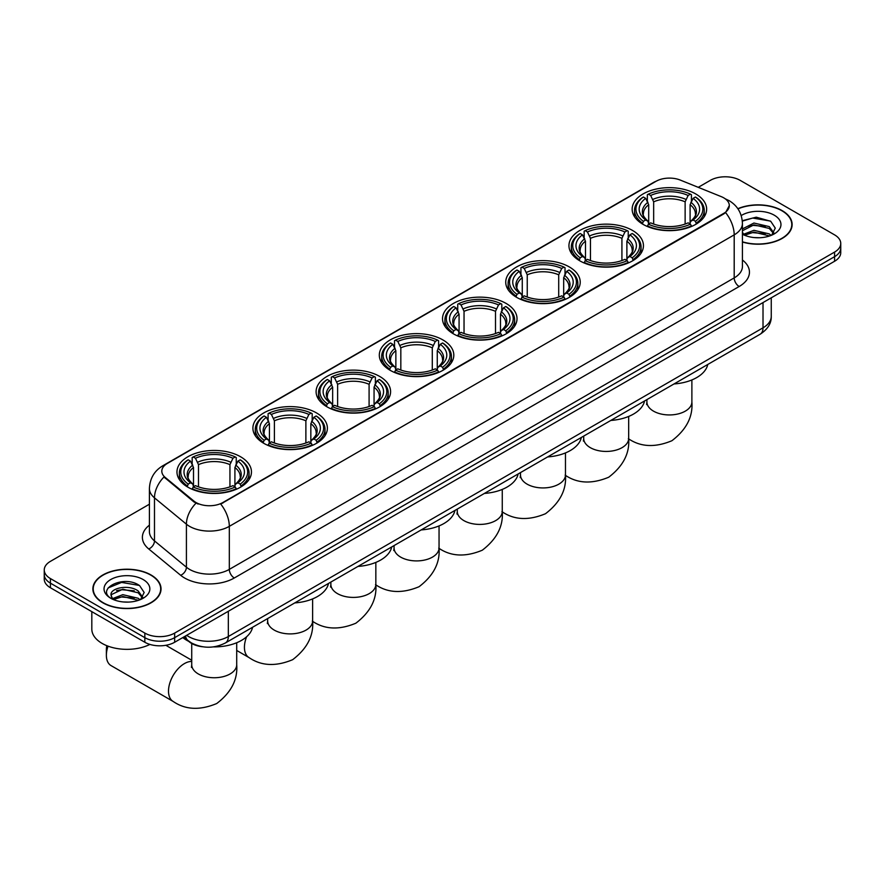 <?xml version="1.0" encoding="UTF-8"?>
<svg xmlns="http://www.w3.org/2000/svg" width="885" height="885" viewBox="0 0 885 885"><rect width="100%" height="100%" fill="white"/><g stroke="black" fill="none" stroke-linecap="round" stroke-linejoin="round"><path stroke-width="1.33" d="M442.898 339.928A37.247 21.506 0 0 0 402.31 335.26A37.247 21.506 0 0 0 379.311 355.128A37.247 21.506 0 0 0 390.219 370.339A37.247 21.506 0 0 0 430.818 374.997A37.247 21.506 0 0 0 453.806 355.128A37.247 21.506 0 0 0 442.898 339.928M632.521 230.443A37.247 21.506 0 0 0 591.932 225.786A37.247 21.506 0 0 0 568.944 245.654A37.247 21.506 0 0 0 579.852 260.854A37.247 21.506 0 0 0 620.44 265.522A37.247 21.506 0 0 0 643.439 245.654A37.247 21.506 0 0 0 632.521 230.443M569.32 266.938A37.247 21.506 0 0 0 528.721 262.281A37.247 21.506 0 0 0 505.733 282.149A37.247 21.506 0 0 0 516.641 297.349A37.247 21.506 0 0 0 557.229 302.017A37.247 21.506 0 0 0 580.228 282.149A37.247 21.506 0 0 0 569.32 266.938M506.109 303.433A37.247 21.506 0 0 0 465.521 298.776A37.247 21.506 0 0 0 442.522 318.633A37.247 21.506 0 0 0 453.43 333.844A37.247 21.506 0 0 0 494.018 338.501A37.247 21.506 0 0 0 517.017 318.633A37.247 21.506 0 0 0 506.109 303.433M379.687 376.424A37.247 21.506 0 0 0 339.099 371.755A37.247 21.506 0 0 0 316.1 391.624A37.247 21.506 0 0 0 327.019 406.834A37.247 21.506 0 0 0 367.607 411.492A37.247 21.506 0 0 0 390.595 391.624A37.247 21.506 0 0 0 379.687 376.424M316.476 412.908A37.247 21.506 0 0 0 275.888 408.25A37.247 21.506 0 0 0 252.9 428.119A37.247 21.506 0 0 0 263.807 443.33A37.247 21.506 0 0 0 304.396 447.987A37.247 21.506 0 0 0 327.384 428.119A37.247 21.506 0 0 0 316.476 412.908M240.554 456.748A37.247 21.506 0 0 0 199.955 452.091A37.247 21.506 0 0 0 176.967 471.959A37.247 21.506 0 0 0 187.874 487.159A37.247 21.506 0 0 0 228.463 491.828A37.247 21.506 0 0 0 251.462 471.959A37.247 21.506 0 0 0 240.554 456.748M695.732 193.948A37.247 21.506 0 0 0 655.143 189.29A37.247 21.506 0 0 0 632.156 209.159A37.247 21.506 0 0 0 643.063 224.359A37.247 21.506 0 0 0 683.651 229.027A37.247 21.506 0 0 0 706.639 209.159A37.247 21.506 0 0 0 695.732 193.948M723.764 197.853A18.972 10.952 0 0 0 721.231 196.625L680.311 180.086A18.972 10.952 0 0 0 656.006 181.314L167.376 463.419A18.972 10.952 0 0 0 161.811 471.174A18.972 10.952 0 0 0 165.252 477.457L193.903 501.076A18.972 10.952 0 0 0 222.854 502.536L723.764 213.351A18.972 10.952 0 0 0 729.317 205.597A18.972 10.952 0 0 0 723.764 197.853M202.532 646.758A21.085 12.169 180 0 1 189.202 641.78L183.549 637.123M742.426 242.025A34.084 19.68 0 0 0 792.13 224.536A34.084 19.68 0 0 0 782.152 210.619A34.084 19.68 0 0 0 737.847 208.694M151.047 574.984A34.084 19.68 0 0 0 113.911 570.714A34.084 19.68 0 0 0 92.87 588.901A34.084 19.68 0 0 0 102.848 602.807A34.084 19.68 0 0 0 139.996 607.077A34.084 19.68 0 0 0 161.037 588.901A34.084 19.68 0 0 0 151.047 574.984M729.317 205.597L725.6 212.577L723.764 213.916L220.719 504.063A24.592 14.204 60 0 1 229.315 526.354A28.11 16.229 180 0 1 189.567 526.354A28.11 16.229 180 0 1 186.414 524.185L154.488 497.857A28.11 16.229 180 0 1 149.41 488.553L149.41 531.586A28.11 16.229 0 0 0 154.488 540.901L186.414 567.219A28.11 16.229 0 0 0 189.567 569.387A28.11 16.229 0 0 0 229.315 569.387L734.196 277.901A28.11 16.229 0 0 0 742.426 266.429L742.426 223.385A28.11 16.229 180 0 1 734.196 234.868A24.592 14.204 -120 0 0 725.6 212.577M149.41 504.207L50.423 561.356A21.085 12.169 0 0 0 44.25 569.962L44.25 579.144A21.085 12.169 0 0 0 50.423 587.751L144.841 642.256L144.841 637.665A21.085 12.169 0 0 0 174.655 637.665L834.577 256.672A21.085 12.169 0 0 0 840.75 248.065A21.085 12.169 0 0 1 834.577 256.672L174.655 637.665A21.085 12.169 0 0 1 144.841 637.665L50.423 583.16L144.841 637.665L144.841 633.085A21.085 12.169 0 0 0 174.655 633.085L834.577 252.081A21.085 12.169 0 0 0 840.75 243.475A21.085 12.169 0 0 0 834.577 234.868L740.159 180.352A21.085 12.169 0 0 0 710.345 180.352L698.243 187.332M44.25 574.553A21.085 12.169 0 0 0 50.423 583.16A21.085 12.169 0 0 1 44.25 574.553M198.163 504.063L193.903 501.906L163.968 476.993A24.592 16.45 129.5 0 0 154.488 497.857L154.488 540.901A7.025 4.702 -50.5 0 1 148.735 548.966A35.135 20.289 180 0 1 149.41 525.159M44.25 569.962A21.085 12.169 0 0 0 50.423 578.569L144.841 633.085M144.841 642.256A21.085 12.169 0 0 0 174.655 642.256L834.577 261.263A21.085 12.169 0 0 0 840.75 252.656L840.75 243.475M742.426 241.804A33.73 19.47 0 0 0 791.776 224.536A33.73 19.47 0 0 0 781.897 210.763A33.73 19.47 0 0 0 737.979 208.882M754.241 237.578L759.54 237.733M743.71 234.215L753.943 230.321L769.275 233.905L771.134 235.399M744.65 235.2L753.943 232.136L769.607 235.952M742.426 231.936A15.886 9.171 0 0 0 744.794 235.321M742.426 228.927L753.943 223.031L769.275 226.615L773.844 232.921M742.426 230.742L753.943 224.856L769.275 228.441L773.479 233.397M742.581 234.282L743.4 234.791M742.426 234.215A22.91 13.231 0 0 0 774.253 233.894A22.91 13.231 0 0 0 774.253 215.188A22.91 13.231 0 0 0 741.21 215.564M771.676 235.167L775.271 228.12L770.724 221.283L756.255 217.179L742.294 220.708M743.865 234.923L742.426 233.231M742.327 221.117L752.692 218.053L770.415 221.073M747.637 226.261L752.692 225.343L765.348 226.427M747.637 233.552L752.692 232.633L765.348 233.717M103.102 602.663A33.73 19.47 0 0 0 139.863 606.889A33.73 19.47 0 0 0 160.683 588.901A33.73 19.47 0 0 0 150.804 575.128A33.73 19.47 0 0 0 114.043 570.902A33.73 19.47 0 0 0 93.224 588.901A33.73 19.47 0 0 0 103.102 602.663M91.819 611.646L91.819 629.069A35.135 20.289 0 0 0 102.107 643.406A35.135 20.289 0 0 0 149.908 644.424M123.148 601.944L128.436 602.099M112.616 598.581L122.838 594.676L138.182 598.26L140.04 599.753M113.557 599.565L122.838 596.501L138.514 600.318M112.771 599.289L111.134 595.439A15.886 9.171 0 0 0 113.689 599.687M142.739 597.275L138.182 590.981C128.646 583.868 109.032 588.26 111.134 595.439L111.067 594.742M111.167 595.66L111.61 594.477L122.838 589.211L138.182 592.795L142.385 597.751M140.582 599.532L144.166 592.485L139.631 585.638C123.557 574.088 94.994 589.31 111.488 598.647L112.306 599.145M143.149 579.542A22.91 13.231 0 0 0 110.747 579.542A22.91 13.231 0 0 0 110.747 598.249A22.91 13.231 0 0 0 143.149 598.249A22.91 13.231 0 0 0 143.149 579.542M108.136 587.939L121.588 582.418L139.321 585.439M116.543 590.627L121.588 589.709L134.243 590.793M116.543 597.906L121.588 596.988L134.243 598.083M642.388 223.971L643.384 221.305A33.453 19.315 0 0 1 643.384 197.012L645.685 198.34A30.223 17.446 0 0 0 645.685 219.978L647.964 221.272L648.694 223.982M648.694 222.876L648.694 204.712L645.685 198.34M647.355 201.216L647.355 194.711L648.362 194.147A33.453 19.315 0 0 1 690.433 194.147L688.132 195.474A30.223 17.446 0 0 0 650.663 195.474L653.661 201.835L653.661 224.049M685.134 224.049L685.134 201.835L688.132 195.474M674.038 383.946A38.652 22.313 0 0 0 707.768 364.476M647.355 225.896A34.858 20.123 0 0 0 691.439 225.896L690.433 224.17A33.453 19.315 0 0 1 648.362 224.17L647.355 226.494M691.439 226.494L691.439 225.896M643.384 197.012L642.388 197.587A34.858 20.123 0 0 0 634.545 210.309A34.858 20.123 0 0 0 642.388 223.031M690.433 194.147L691.439 194.711L691.439 201.216M648.362 224.17L650.663 222.843A30.223 17.446 0 0 0 688.132 222.843L690.433 224.17M645.685 219.978L643.384 221.305M650.663 195.474L648.362 194.147M647.964 202.256A27.037 15.609 0 0 0 647.964 221.272L648.086 221.35C644.247 217.644 642.687 215.121 643.395 213.794A25.997 15.012 0 0 1 648.694 204.712M696.406 223.031A34.858 20.123 0 0 0 704.25 210.309A34.858 20.123 0 0 0 696.406 197.587L695.4 197.012A33.453 19.315 0 0 1 695.4 221.305L696.406 223.971M695.4 221.305L693.099 219.978A30.223 17.446 0 0 0 693.099 198.34L695.4 197.012M693.099 198.34L690.101 204.712L690.101 222.876L690.831 221.272L693.099 219.978M690.101 204.712A25.997 15.012 0 0 1 695.4 213.794C696.108 215.121 694.537 217.644 690.709 221.35L690.831 221.272A27.037 15.609 0 0 0 690.831 202.256M690.101 223.982L690.101 222.876M579.177 260.455L580.184 257.8A33.453 19.315 0 0 1 580.184 233.507L582.485 234.835A30.223 17.446 0 0 0 582.485 256.473L584.753 257.756L585.483 260.478M585.483 259.371L585.483 241.196L582.485 234.835M584.155 237.711L584.155 231.206L585.151 230.631A33.453 19.315 0 0 1 627.222 230.631L624.921 231.97A30.223 17.446 0 0 0 587.452 231.97L590.45 238.331L590.45 260.544M621.923 260.544L621.923 238.331L624.921 231.97M610.838 420.441A38.652 22.313 0 0 0 644.557 400.96M584.155 262.391A34.858 20.123 0 0 0 628.228 262.391L627.222 260.666A33.453 19.315 0 0 1 585.151 260.666L584.155 262.989M628.228 262.989L628.228 262.391M580.184 233.507L579.177 234.071A34.858 20.123 0 0 0 571.334 246.804A34.858 20.123 0 0 0 579.177 259.526M627.222 230.631L628.228 231.206L628.228 237.711M585.151 260.666L587.452 259.338A30.223 17.446 0 0 0 624.921 259.338L627.222 260.666M582.485 256.473L580.184 257.8M587.452 231.97L585.151 230.631M584.753 238.751A27.037 15.609 0 0 0 584.753 257.756L584.874 257.845C581.036 254.128 579.476 251.605 580.184 250.278A25.997 15.012 0 0 1 585.483 241.196M633.195 259.526A34.858 20.123 0 0 0 641.05 246.804A34.858 20.123 0 0 0 633.195 234.071L632.2 233.507A33.453 19.315 0 0 1 632.2 257.8L633.195 260.455M632.2 257.8L629.899 256.473A30.223 17.446 0 0 0 629.899 234.835L632.2 233.507M629.899 234.835L626.89 241.196L626.89 259.371L627.62 257.756L629.899 256.473M626.89 241.196A25.997 15.012 0 0 1 632.189 250.278C632.897 251.617 631.337 254.139 627.498 257.845L627.62 257.756A27.037 15.609 0 0 0 627.62 238.751M626.89 260.478L626.89 259.371M515.977 296.951L516.973 294.296A33.453 19.315 0 0 1 516.973 270.002L519.274 271.33A30.223 17.446 0 0 0 519.274 292.968L521.542 294.251L522.272 296.962M522.272 295.856L522.272 277.691L519.274 271.33M520.944 274.206L520.944 267.701L521.94 267.126A33.453 19.315 0 0 1 564.022 267.126L561.721 268.454A30.223 17.446 0 0 0 524.241 268.454L527.25 274.826L527.25 297.039M558.712 297.039L558.712 274.826L561.721 268.454M547.627 456.925A38.652 22.313 0 0 0 581.345 437.455M520.944 298.887A34.858 20.123 0 0 0 565.017 298.887L564.022 297.161A33.453 19.315 0 0 1 521.94 297.161L520.944 299.484M565.017 299.484L565.017 298.887M516.973 270.002L515.977 270.567A34.858 20.123 0 0 0 508.123 283.288A34.858 20.123 0 0 0 515.977 296.01M564.022 267.126L565.017 267.701L565.017 274.206M521.94 297.161L524.241 295.833A30.223 17.446 0 0 0 561.721 295.833L564.022 297.161M519.274 292.968L516.973 294.296M524.241 268.454L521.94 267.126M521.542 275.235A27.037 15.609 0 0 0 521.542 294.251L521.674 294.34C517.825 290.623 516.265 288.101 516.973 286.773A25.997 15.012 0 0 1 522.272 277.691M569.984 296.01A34.858 20.123 0 0 0 577.839 283.288A34.858 20.123 0 0 0 569.984 270.567L568.989 270.002A33.453 19.315 0 0 1 568.989 294.296L569.984 296.951M568.989 294.296L566.688 292.968A30.223 17.446 0 0 0 566.688 271.33L568.989 270.002M566.688 271.33L563.679 277.691L563.679 295.856L564.42 294.251L566.688 292.968M563.679 277.691A25.997 15.012 0 0 1 568.978 286.773C569.686 288.112 568.126 290.634 564.287 294.34L564.42 294.251A27.037 15.609 0 0 0 564.42 275.235M563.679 296.962L563.679 295.856M452.766 333.446L453.762 330.78A33.453 19.315 0 0 1 453.762 306.498L456.063 307.825A30.223 17.446 0 0 0 456.063 329.452L458.33 330.747L459.072 333.457M459.072 332.351L459.072 314.186L456.063 307.825M457.733 310.701L457.733 304.197L458.729 303.621A33.453 19.315 0 0 1 500.81 303.621L498.509 304.949A30.223 17.446 0 0 0 461.03 304.949L464.039 311.321L464.039 333.534M495.5 333.534L495.5 311.321L498.509 304.949M484.416 493.421A38.652 22.313 0 0 0 518.145 473.951M457.733 335.382A34.858 20.123 0 0 0 501.806 335.382L500.81 333.656A33.453 19.315 0 0 1 458.729 333.656L457.733 335.979M501.806 335.979L501.806 335.382M453.762 306.498L452.766 307.062A34.858 20.123 0 0 0 444.912 319.784A34.858 20.123 0 0 0 452.766 332.506M500.81 303.621L501.806 304.197L501.806 310.701M458.729 333.656L461.03 332.329A30.223 17.446 0 0 0 498.509 332.329L500.81 333.656M456.063 329.452L453.762 330.78M461.03 304.949L458.729 303.621M458.33 311.73A27.037 15.609 0 0 0 458.33 330.747L458.463 330.835C454.624 327.118 453.054 324.596 453.773 323.268A25.997 15.012 0 0 1 459.072 314.186M506.773 332.506A34.858 20.123 0 0 0 514.627 319.784A34.858 20.123 0 0 0 506.773 307.062L505.777 306.498A33.453 19.315 0 0 1 505.777 330.78L506.773 333.446M505.777 330.78L503.476 329.452A30.223 17.446 0 0 0 503.476 307.825L505.777 306.498M503.476 307.825L500.467 314.186L500.467 332.351L501.209 330.747L503.476 329.452M500.467 314.186A25.997 15.012 0 0 1 505.766 323.268C506.474 324.607 504.915 327.129 501.076 330.835L501.209 330.747A27.037 15.609 0 0 0 501.209 311.73M500.467 333.457L500.467 332.351M389.555 369.941L390.55 367.275A33.453 19.315 0 0 1 390.55 342.982L392.851 344.309A30.223 17.446 0 0 0 392.851 365.947L395.119 367.242L395.86 369.952M395.86 368.846L395.86 350.681L392.851 344.309M394.522 347.197L394.522 340.692L395.518 340.117A33.453 19.315 0 0 1 437.599 340.117L435.298 341.444A30.223 17.446 0 0 0 397.819 341.444L400.828 347.816L400.828 370.03M432.289 370.03L432.289 347.816L435.298 341.444M421.205 529.916A38.652 22.313 0 0 0 454.934 510.446M394.522 371.877A34.858 20.123 0 0 0 438.595 371.877L437.599 370.151A33.453 19.315 0 0 1 395.518 370.151L394.522 372.463M438.595 372.463L438.595 371.877M390.55 342.982L389.555 343.557A34.858 20.123 0 0 0 381.701 356.279A34.858 20.123 0 0 0 389.555 369.001M437.599 340.117L438.595 340.692L438.595 347.197M395.518 370.151L397.819 368.824A30.223 17.446 0 0 0 435.298 368.824L437.599 370.151M392.851 365.947L390.55 367.275M397.819 341.444L395.518 340.117M395.119 348.225A27.037 15.609 0 0 0 395.119 367.242L395.252 367.33C391.413 363.613 389.842 361.091 390.562 359.764A25.997 15.012 0 0 1 395.86 350.681M443.562 369.001A34.858 20.123 0 0 0 451.416 356.279A34.858 20.123 0 0 0 443.562 343.557L442.566 342.982A33.453 19.315 0 0 1 442.566 367.275L443.562 369.941M442.566 367.275L440.265 365.947A30.223 17.446 0 0 0 440.265 344.309L442.566 342.982M440.265 344.309L437.267 350.681L437.267 368.846L437.998 367.242L440.265 365.947M437.267 350.681A25.997 15.012 0 0 1 442.566 359.764C443.274 361.102 441.703 363.624 437.865 367.33L437.998 367.242A27.037 15.609 0 0 0 437.998 348.225M437.267 369.952L437.267 368.846M326.344 406.436L327.339 403.77A33.453 19.315 0 0 1 327.339 379.477L329.64 380.804A30.223 17.446 0 0 0 329.64 402.443L331.919 403.737L332.649 406.447M332.649 405.341L332.649 387.176L329.64 380.804M331.311 383.681L331.311 377.176L332.317 376.612A33.453 19.315 0 0 1 374.388 376.612L372.087 377.939A30.223 17.446 0 0 0 334.618 377.939L337.616 384.3L337.616 406.525M369.089 406.525L369.089 384.3L372.087 377.939M357.994 566.411A38.652 22.313 0 0 0 391.723 546.941M331.311 408.361A34.858 20.123 0 0 0 375.384 408.361L374.388 406.635A33.453 19.315 0 0 1 332.317 406.635L331.311 408.959M375.384 408.959L375.384 408.361M327.339 379.477L326.344 380.052A34.858 20.123 0 0 0 318.489 392.774A34.858 20.123 0 0 0 326.344 405.496M374.388 376.612L375.384 377.176L375.384 383.681M332.317 406.635L334.618 405.308A30.223 17.446 0 0 0 372.087 405.308L374.388 406.635M329.64 402.443L327.339 403.77M334.618 377.939L332.317 376.612M331.919 384.721A27.037 15.609 0 0 0 331.919 403.737L332.041 403.814C328.202 400.108 326.642 397.586 327.35 396.259A25.997 15.012 0 0 1 332.649 387.176M380.362 405.496A34.858 20.123 0 0 0 388.205 392.774A34.858 20.123 0 0 0 380.362 380.052L379.355 379.477A33.453 19.315 0 0 1 379.355 403.77L380.362 406.436M379.355 403.77L377.054 402.443A30.223 17.446 0 0 0 377.054 380.804L379.355 379.477M377.054 380.804L374.056 387.176L374.056 405.341L374.786 403.737L377.054 402.443M374.056 387.176A25.997 15.012 0 0 1 379.355 396.259C380.063 397.597 378.492 400.108 374.665 403.814L374.786 403.737A27.037 15.609 0 0 0 374.786 384.721M374.056 406.447L374.056 405.341M263.133 442.931L264.139 440.265A33.453 19.315 0 0 1 264.139 415.972L266.44 417.3A30.223 17.446 0 0 0 266.44 438.938L268.708 440.232L269.438 442.942M269.438 441.836L269.438 423.672L266.44 417.3M268.1 420.176L268.1 413.671L269.106 413.107A33.453 19.315 0 0 1 311.177 413.107L308.876 414.434A30.223 17.446 0 0 0 271.407 414.434L274.405 420.795L274.405 443.009M305.878 443.009L305.878 420.795L308.876 414.434M294.793 602.906A38.652 22.313 0 0 0 328.512 583.436M268.1 444.856A34.858 20.123 0 0 0 312.184 444.856L311.177 443.131A33.453 19.315 0 0 1 269.106 443.131L268.1 445.454M312.184 445.454L312.184 444.856M264.139 415.972L263.133 416.547A34.858 20.123 0 0 0 255.289 429.269A34.858 20.123 0 0 0 263.133 441.991M311.177 413.107L312.184 413.671L312.184 420.176M269.106 443.131L271.407 441.803A30.223 17.446 0 0 0 308.876 441.803L311.177 443.131M266.44 438.938L264.139 440.265M271.407 414.434L269.106 413.107M268.708 421.216A27.037 15.609 0 0 0 268.708 440.232L268.83 440.31C264.991 436.604 263.431 434.081 264.139 432.754A25.997 15.012 0 0 1 269.438 423.672M317.151 441.991A34.858 20.123 0 0 0 324.994 429.269A34.858 20.123 0 0 0 317.151 416.547L316.155 415.972A33.453 19.315 0 0 1 316.155 440.265L317.151 442.931M316.155 440.265L313.854 438.938A30.223 17.446 0 0 0 313.854 417.3L316.155 415.972M313.854 417.3L310.845 423.672L310.845 441.836L311.575 440.232L313.854 438.938M310.845 423.672A25.997 15.012 0 0 1 316.144 432.754C316.852 434.081 315.292 436.604 311.454 440.31L311.575 440.232A27.037 15.609 0 0 0 311.575 421.216M310.845 442.942L310.845 441.836M108.036 646.161A22.49 12.987 120 0 0 106.377 655.287L106.377 649.546A15.465 8.927 -60 0 1 106.831 645.696M106.377 655.287A22.49 12.987 120 0 0 111.034 665.586L173.15 701.44A22.49 12.987 -60 0 1 169.71 683.419A22.49 12.987 -60 0 1 184.401 663.606A22.49 12.987 -60 0 1 191.724 661.438M187.211 486.761L188.206 484.106A33.453 19.315 0 0 1 188.206 459.813L190.507 461.14A30.223 17.446 0 0 0 190.507 482.779L192.775 484.062L193.505 486.783M193.505 485.666L193.505 467.501L190.507 461.14M192.178 464.017L192.178 457.512L193.173 456.937A33.453 19.315 0 0 1 235.255 456.937L232.954 458.264A30.223 17.446 0 0 0 195.474 458.264L198.483 464.636L198.483 486.85M229.945 486.85L229.945 464.636L232.954 458.264M182.775 637.576A38.652 22.313 0 0 0 186.879 640.364A38.652 22.313 0 0 0 188.649 641.326M213.373 646.902A38.652 22.313 0 0 0 252.579 627.266M192.178 488.697A34.858 20.123 0 0 0 236.251 488.697L235.255 486.971A33.453 19.315 0 0 1 193.173 486.971L192.178 489.294M236.251 489.294L236.251 488.697M188.206 459.813L187.211 460.377A34.858 20.123 0 0 0 179.356 473.099A34.858 20.123 0 0 0 187.211 485.832M235.255 456.937L236.251 457.512L236.251 464.017M193.173 486.971L195.474 485.644A30.223 17.446 0 0 0 232.954 485.644L235.255 486.971M190.507 482.779L188.206 484.106M195.474 458.264L193.173 456.937M192.775 465.056A27.037 15.609 0 0 0 192.775 484.062L192.908 484.15C189.058 480.433 187.498 477.911 188.206 476.584A25.997 15.012 0 0 1 193.505 467.501M241.218 485.832A34.858 20.123 0 0 0 249.072 473.099A34.858 20.123 0 0 0 241.218 460.377L240.222 459.813A33.453 19.315 0 0 1 240.222 484.106L241.218 486.761M240.222 484.106L237.921 482.779A30.223 17.446 0 0 0 237.921 461.14L240.222 459.813M237.921 461.14L234.912 467.501L234.912 485.666L235.653 484.062L237.921 482.779M234.912 467.501A25.997 15.012 0 0 1 240.211 476.584C240.919 477.922 239.359 480.444 235.521 484.15L235.653 484.062A27.037 15.609 0 0 0 235.653 465.056M234.912 486.783L234.912 485.666M165.252 477.457L165.252 478.287M193.903 501.076L193.903 501.906M222.854 502.536L222.854 503.1M723.764 213.351L723.764 213.916M234.293 577.994A7.025 4.06 60 0 1 229.315 569.387L229.315 526.354L734.196 234.868L734.196 277.901A7.025 4.06 60 0 0 739.163 286.508L234.293 577.994A35.135 20.289 180 0 1 184.6 577.994A35.135 20.289 180 0 1 180.662 575.283L148.735 548.966M725.556 198.926A24.592 11.516 112 0 0 725.224 198.804L729.096 200.652C737.515 205.707 741.951 213.285 742.426 223.385M165.285 464.857A24.592 14.204 -120 0 0 162.729 465.82C154.322 470.864 149.886 478.442 149.41 488.553M162.729 465.82L653.938 182.221A24.592 14.204 60 0 1 655.807 181.436M195.994 503.211A24.592 16.45 129.5 0 0 186.414 524.185L186.414 567.219A7.025 4.702 -50.5 0 1 180.662 575.283M742.426 259.991A35.135 20.289 180 0 1 739.163 286.508M174.655 633.085L174.655 642.256M834.577 252.081L834.577 261.263M50.423 578.569L50.423 587.751M186.68 635.319A28.11 16.229 0 0 0 188.571 636.525A28.11 16.229 0 0 0 228.33 636.525L763.014 327.826A28.11 16.229 0 0 0 771.255 316.343C771.454 323.324 767.737 329.286 760.104 334.253L225.409 642.952A14.06 8.12 60 0 0 228.33 636.525L228.33 611.281M763.014 302.57L763.014 327.826A14.06 8.12 60 0 1 760.104 334.253M185.54 635.972A14.06 9.403 129.5 0 0 187.996 640.541L183.726 637.023M691.882 379.942L691.882 401.956A22.49 12.987 180 0 1 685.3 411.138A22.49 12.987 180 0 1 653.495 411.138A22.49 12.987 180 0 1 646.913 401.956L646.614 404.611M685.134 201.835A25.997 15.012 0 0 0 653.661 201.835M685.864 199.379A27.037 15.609 0 0 0 652.931 199.379M628.671 416.437L628.671 438.451A22.49 12.987 180 0 1 622.089 447.633A22.49 12.987 180 0 1 590.284 447.633A22.49 12.987 180 0 1 583.702 438.451L583.403 441.106M621.923 238.331A25.997 15.012 0 0 0 590.45 238.331M622.653 235.875A27.037 15.609 0 0 0 589.72 235.875M565.471 452.932L565.471 474.946A22.49 12.987 180 0 1 558.877 484.128A22.49 12.987 180 0 1 527.073 484.128A22.49 12.987 180 0 1 520.491 474.946L520.192 477.59M558.712 274.826A25.997 15.012 0 0 0 527.25 274.826M559.442 272.37A27.037 15.609 0 0 0 526.509 272.37M502.26 489.416L502.26 511.441A22.49 12.987 180 0 1 495.666 520.612A22.49 12.987 180 0 1 463.873 520.612A22.49 12.987 180 0 1 457.279 511.441L456.992 514.085M495.5 311.321A25.997 15.012 0 0 0 464.039 311.321M496.242 308.865A27.037 15.609 0 0 0 463.298 308.865M439.048 525.911L439.048 547.926A22.49 12.987 180 0 1 432.466 557.107A22.49 12.987 180 0 1 400.662 557.107A22.49 12.987 180 0 1 394.068 547.926L393.781 550.581M432.289 347.816A25.997 15.012 0 0 0 400.828 347.816M433.03 345.36A27.037 15.609 0 0 0 400.097 345.36M375.837 562.406L375.837 584.421A22.49 12.987 180 0 1 369.255 593.603A22.49 12.987 180 0 1 337.451 593.603A22.49 12.987 180 0 1 330.868 584.421L330.57 587.076M369.089 384.3A25.997 15.012 0 0 0 337.616 384.3M369.819 381.855A27.037 15.609 0 0 0 336.886 381.855M312.626 598.902L312.626 620.916A22.49 12.987 180 0 1 306.044 630.098A22.49 12.987 180 0 1 274.239 630.098A22.49 12.987 180 0 1 267.657 620.916L267.358 623.571M312.626 620.916C313.788 635.707 307.128 648.639 292.658 659.69C275.843 666.704 261.318 666.007 249.083 657.61A22.49 12.987 -60 0 1 246.616 636.758M305.878 420.795A25.997 15.012 0 0 0 274.405 420.795M306.608 418.339A27.037 15.609 0 0 0 273.675 418.339M236.704 642.742L236.704 664.757A22.49 12.987 180 0 1 230.111 673.939A22.49 12.987 180 0 1 198.306 673.939A22.49 12.987 180 0 1 191.724 664.757L191.425 667.412M229.945 464.636A25.997 15.012 0 0 0 198.483 464.636M230.675 462.18A27.037 15.609 0 0 0 197.742 462.18M653.938 182.221L658.451 180.12M225.409 642.952C214.104 648.639 202.798 648.639 191.481 642.952L187.996 640.541M771.255 316.343L771.255 297.825M791.776 227.357L791.776 224.536M160.683 591.711L160.683 588.901M93.224 591.711L93.224 588.901M691.882 401.956C693.043 416.747 686.384 429.679 671.903 440.73C655.088 447.744 640.574 447.047 628.339 438.65M634.545 216.736L634.545 210.309M704.25 216.736L704.25 210.309M646.913 399.611L646.913 401.956M628.671 438.451C629.832 453.242 623.184 466.163 608.703 477.225C591.888 484.239 577.363 483.542 565.128 475.134M571.334 253.232L571.334 246.804M641.05 253.232L641.05 246.804M583.702 436.106L583.702 438.451M565.471 474.946C566.632 489.737 559.973 502.658 545.492 513.72C528.677 520.734 514.152 520.037 501.917 511.63M508.123 289.727L508.123 283.288M577.839 289.727L577.839 283.288M520.491 472.601L520.491 474.946M502.26 511.441C503.421 526.232 496.762 539.153 482.281 550.216C465.466 557.229 450.941 556.532 438.706 548.125M444.912 326.211L444.912 319.784M514.627 326.211L514.627 319.784M457.279 509.085L457.279 511.441M439.048 547.926C440.21 562.716 433.55 575.648 419.07 586.711C402.255 593.713 387.73 593.016 375.505 584.62M381.701 362.706L381.701 356.279M451.416 362.706L451.416 356.279M394.068 545.58L394.068 547.926M375.837 584.421C376.999 599.211 370.339 612.143 355.858 623.206C339.043 630.208 324.529 629.512 312.294 621.115M318.489 399.201L318.489 392.774M388.205 399.201L388.205 392.774M330.868 582.076L330.868 584.421M249.083 657.61L236.704 650.453M255.289 435.697L255.289 429.269M324.994 435.697L324.994 429.269M267.657 618.571L267.657 620.916M236.704 664.757C237.866 679.547 231.206 692.468 216.725 703.531C199.91 710.544 185.385 709.847 173.15 701.44M179.356 479.537L179.356 473.099M249.072 479.537L249.072 473.099M191.724 660.232L165.86 645.298M191.724 643.495L191.724 664.757"/></g></svg>
